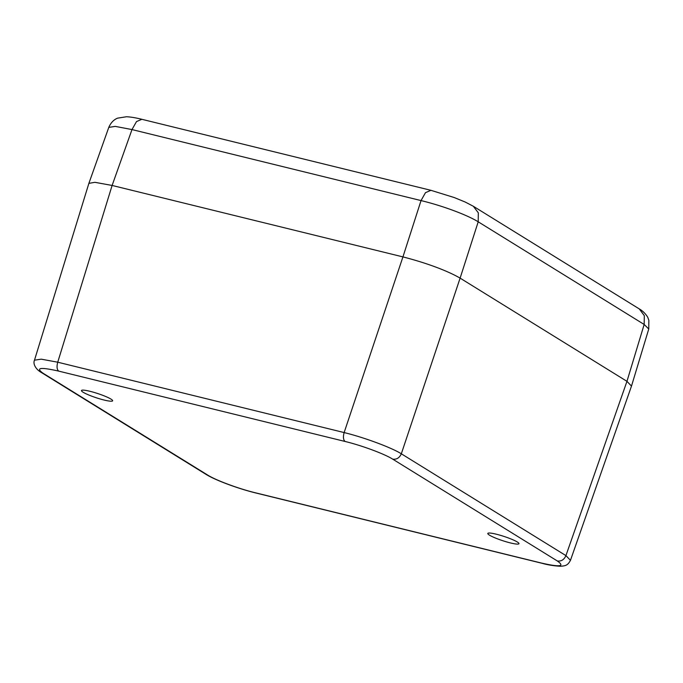<?xml version="1.0" encoding="UTF-8"?>
<svg xmlns="http://www.w3.org/2000/svg" width="683" height="683" viewBox="0 0 683 683"><rect width="100%" height="100%" fill="white"/><g stroke="black" fill="none" stroke-linecap="round" stroke-linejoin="round"><path stroke-width="1.02" d="M58.67 371.108C40.434 366.984 35.243 367.702 43.106 373.268L207.709 475.086C215.785 480.26 238.751 488.78 255.357 492.776L541.764 563.134C560 567.257 565.191 566.54 557.328 560.974L392.725 459.155C384.64 453.982 361.683 445.461 345.077 441.466L58.67 371.108C56.894 369.494 56.587 366.523 57.739 362.203L41.211 359.164L34.483 360.189C32.81 363.715 35.542 369.255 41.492 372.585L206.095 474.412C215.435 480.294 238.427 488.738 255.886 492.998L542.293 563.355C547.8 564.909 553.776 565.874 560.197 566.25C565.976 565.942 567.863 565.148 570.467 560.316L565.925 555.612L401.322 453.794C391.538 447.604 364.133 437.436 344.138 432.57L57.739 362.203L112.114 185.452L402.936 256.902C426.175 262.853 447.356 270.716 460.111 278.126L626.96 381.336L631.485 386.1L626.96 381.336L460.111 278.126C447.356 270.716 426.175 262.853 402.936 256.902L112.114 185.452L94.946 182.318L88.875 183.368L94.877 182.318L112.114 185.452L131.99 129.574L421.035 200.58C442.482 205.754 467.198 214.932 478.211 221.804L460.111 278.126L401.322 453.794C399.504 457.866 396.635 459.65 392.725 459.155M83.147 392.255A16.401 2.228 -161.8 0 0 100.341 399.026A16.401 2.228 -161.8 0 0 112.635 400.793A16.401 2.228 -161.8 0 0 110.962 399.094A16.401 2.228 -161.8 0 0 93.767 392.315A16.401 2.228 -161.8 0 0 81.473 390.548A16.401 2.228 -161.8 0 0 83.147 392.255M517.287 541.986A16.401 2.228 -161.8 0 0 500.084 535.216A16.401 2.228 -161.8 0 0 487.799 533.449A16.401 2.228 -161.8 0 0 489.463 535.148A16.401 2.228 -161.8 0 0 506.666 541.918A16.401 2.228 -161.8 0 0 518.96 543.694A16.401 2.228 -161.8 0 0 517.287 541.986M141.876 119.303L136.506 121.583L131.99 129.574L115.248 126.381L108.785 127.397C111.841 120.251 116.759 118.475 117.689 118.133L126.492 116.75C130.649 116.93 135.78 117.775 141.876 119.303L430.93 190.318L454.221 197.541L465.183 202.023L473.336 206.266L478.313 212.823L478.211 221.804L644.163 324.459L648.756 329.001L631.553 385.886M430.93 190.318L425.475 192.674L421.035 200.58L402.936 256.902L344.138 432.57C342.968 436.907 343.284 439.869 345.077 441.466M43.106 373.268L41.492 372.585M207.709 475.086L206.095 474.412M255.357 492.776L255.886 492.989M541.764 563.134L542.293 563.355M557.328 560.974C561.255 561.503 564.124 559.719 565.925 555.612L626.96 381.336L644.163 324.459L644.325 315.674L639.279 308.921C644.325 311.653 647.894 317.014 648.047 318.099L648.85 320.344L648.756 329.001M631.519 385.997L570.467 560.316M88.867 183.403L34.483 360.189M473.336 206.266L639.279 308.921M108.785 127.397L88.91 183.275"/></g></svg>
